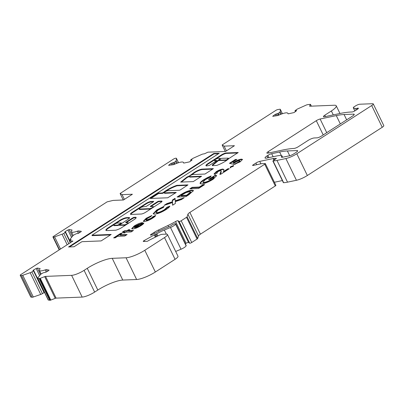 <?xml version="1.0" encoding="UTF-8"?>
<svg xmlns="http://www.w3.org/2000/svg" width="404" height="404" viewBox="0 0 404 404"><rect width="100%" height="100%" fill="white"/><g stroke="black" fill="none" stroke-linecap="round" stroke-linejoin="round"><path stroke-width="0.61" d="M140.026 208.004A2.232 0.515 154.1 0 1 142.834 206.883L146.283 206.404L153.54 201.732L153.722 201.389L151.005 201.495A4.101 0.944 -25.9 0 0 145.849 203.56L132.295 212.287A4.626 1.06 -25.9 0 0 130.477 214.216A4.626 1.06 -25.9 0 0 131.169 214.428L141.218 214.029A3.53 0.808 -25.9 0 0 145.652 212.252L160.853 202.465A3.005 0.692 -25.9 0 0 162.034 201.212A3.005 0.692 -25.9 0 0 161.585 201.076L158.615 201.192L157.681 201.566L150.424 206.242L150.243 206.585L152.944 206.479A2.232 0.515 154.1 0 1 153.278 206.58A2.232 0.515 154.1 0 1 151.97 207.772A2.232 0.515 154.1 0 1 149.596 208.636L139.486 209.04A2.232 0.515 154.1 0 1 139.148 208.934A2.232 0.515 154.1 0 1 140.026 208.004M117.71 223.059A2.293 0.525 -25.9 0 0 114.615 224.195A2.293 0.525 -25.9 0 0 113.716 225.149A2.293 0.525 -25.9 0 0 114.357 225.215L117.862 225.078L121.033 223.266L121.21 222.917L117.71 223.059M166.049 190.567A12.701 2.919 -25.9 0 0 163.403 192.466L162.312 192.95L158.691 193.097L157.757 193.471L150.207 198.455L167.761 197.793L176.25 192.435L164.61 192.859A2.232 0.515 154.1 0 1 164.276 192.758A2.232 0.515 154.1 0 1 165.15 191.824A2.232 0.515 154.1 0 1 167.958 190.703L179.487 190.244L180.421 189.865L187.976 184.886L176.856 185.345A12.701 2.919 -25.9 0 0 166.049 190.567M187.507 185.305L177.068 185.779A12.701 2.919 -25.9 0 0 166.261 191.001A12.701 2.919 -25.9 0 0 163.615 192.9L162.524 193.385L158.903 193.531L157.969 193.905L150.884 198.465M212.63 169.13L202.389 169.539A6.222 1.429 -25.9 0 0 194.733 172.659A6.222 1.429 -25.9 0 0 193.132 173.846L192.92 173.412A37.936 8.711 -25.9 0 0 189.713 175.765L186.865 177.119L180.659 182.103L193.263 181.598L201.641 176.205L189.734 176.679A2.232 0.515 154.1 0 1 189.4 176.578A2.232 0.515 154.1 0 1 190.274 175.649A2.232 0.515 154.1 0 1 193.087 174.523L204.99 174.048L213.368 168.655L202.177 169.104A6.222 1.429 -25.9 0 0 194.526 172.225A6.222 1.429 -25.9 0 0 192.92 173.412M221.796 158.307L220.71 158.792L219.221 160.206L226.018 159.934L227.149 159.413A9.019 2.071 -25.9 0 0 228.245 158.151L221.796 158.307M207.843 163.645A4.863 1.116 -25.9 0 0 205.934 165.67A4.863 1.116 -25.9 0 0 206.853 165.882L209.287 165.448L216.544 160.772L216.726 160.428L214.857 160.504A2.232 0.515 154.1 0 1 214.524 160.398A2.232 0.515 154.1 0 1 215.403 159.469A2.232 0.515 154.1 0 1 218.211 158.348L219.726 158.287A2.51 0.576 154.1 0 1 220.135 158.398A2.51 0.576 154.1 0 1 219.145 159.444L212.6 164.736A5.383 1.237 -25.9 0 0 212.317 165.494A5.383 1.237 -25.9 0 0 212.459 165.64L216.65 165.433A10.509 2.414 -25.9 0 0 228.856 158.55L238.229 152.525L226.583 152.954A3.904 0.894 -25.9 0 0 221.644 154.757L207.914 163.6A4.863 1.116 -25.9 0 0 207.843 163.645M237.764 152.949L226.796 153.389A3.904 0.894 -25.9 0 0 221.857 155.192L208.126 164.034A4.863 1.116 -25.9 0 0 208.05 164.08A4.863 1.116 -25.9 0 0 206.141 165.837M356.979 108.353L356.838 108.398A2.485 0.571 -25.9 0 1 355.54 108.61L353.399 107.848A2.485 0.571 154.1 0 1 353.293 107.762A2.485 0.571 154.1 0 1 354.268 106.727L355.444 105.969A3.474 0.798 154.1 0 1 359.812 104.222L372.65 103.707A3.974 0.914 154.1 0 1 373.245 103.889A3.974 0.914 154.1 0 1 371.69 105.545L296.799 153.767A9.928 2.283 154.1 0 1 285.875 158.545L276.977 160.428A24.826 5.701 154.1 0 1 273.084 160.964L276.442 158.358L273.882 158.459A4.964 1.141 -25.9 0 0 273.104 158.57L259.732 161.393A3.474 0.798 -25.9 0 0 255.909 163.064L253.192 164.817A1.49 0.343 -25.9 0 0 252.606 165.438A1.49 0.343 -25.9 0 0 253.061 165.473L261.58 163.671L265.105 163.534A1.49 0.343 154.1 0 1 265.327 163.6A1.49 0.343 154.1 0 1 264.741 164.221L189.875 212.428A4.964 1.141 -25.9 0 0 187.926 214.226L187.113 216.781A1.49 0.343 154.1 0 1 186.532 217.322L181.179 220.766A1.49 0.343 154.1 0 1 179.118 221.478L178.023 220.751A1.985 0.455 -25.9 0 0 175.548 221.538A24.826 5.701 154.1 0 1 168.003 225.493L158.484 230.007A9.928 2.283 -25.9 0 0 154.086 232.431L151.015 234.406A1.49 0.343 -25.9 0 0 150.434 235.027A1.49 0.343 -25.9 0 0 150.657 235.098L150.793 235.093A1.49 0.343 -25.9 0 0 152.374 234.517L153.914 233.658A1.49 0.343 154.1 0 1 154.631 233.315L155.434 232.997A1.49 0.343 -25.9 0 0 156.156 232.654A20.357 4.676 154.1 0 1 165.029 228.356L170.064 226.265A1.49 0.343 -25.9 0 0 171.003 225.775A1.49 0.343 -25.9 0 0 171.432 225.452A2.485 0.571 154.1 0 1 173.836 224.043A2.485 0.571 154.1 0 1 175.634 223.776A2.485 0.571 154.1 0 1 175.629 223.932L175.558 224.109A4.964 1.141 154.1 0 1 173.624 225.856A4.964 1.141 154.1 0 1 170.483 227.487L164.347 230.038A14.892 3.419 -25.9 0 0 156.777 233.795A1.49 0.343 154.1 0 1 155.954 234.199L155.04 234.562A1.49 0.343 -25.9 0 0 154.323 234.906L144.117 240.592A1.49 0.343 -25.9 0 0 143.238 241.385A1.49 0.343 -25.9 0 0 143.46 241.456L147.278 241.299L148.601 240.602A4.964 1.141 154.1 0 1 150.333 239.617L159.211 235.264A3.974 0.914 154.1 0 1 162.317 234.295L166.322 234.133A7.449 1.712 154.1 0 1 167.438 234.477A7.449 1.712 154.1 0 1 164.514 237.577L144.789 250.283A14.892 3.419 154.1 0 1 126.068 257.772L112.221 258.328A19.862 4.56 -25.9 0 0 87.259 268.317L84.098 270.352A9.928 2.283 154.1 0 1 71.614 275.346L45.546 276.392A1.49 0.343 -25.9 0 0 44.687 276.624L39.718 278.533L37.819 278.336A2.485 0.571 154.1 0 1 37.638 278.23A2.485 0.571 154.1 0 1 37.774 277.876L40.612 274.508A2.485 0.571 154.1 0 1 41.794 273.619L43.142 272.831A2.485 0.571 -25.9 0 0 43.132 272.841L45.95 272.18L48.753 270.549L49.071 270.094L46.475 269.645A2.485 0.571 -25.9 0 0 45.208 269.887A9.928 2.283 154.1 0 1 39.4 270.443A9.928 2.283 154.1 0 1 39.971 268.983A2.485 0.571 -25.9 0 0 40.112 268.62A2.485 0.571 -25.9 0 0 39.93 268.514L37.335 268.064L36.148 268.478L33.481 270.024L32.956 270.518L33.8 270.71L31.891 271.907A2.485 0.571 154.1 0 1 30.174 272.705L22.755 275.281A2.485 0.571 154.1 0 1 21.508 275.513L20.311 275.306A1.49 0.343 154.1 0 1 20.2 275.245A1.49 0.343 154.1 0 1 20.786 274.624L72.912 241.057L69.493 241.143L71.22 239.703L70.276 239.537A2.485 0.571 154.1 0 1 70.074 239.431A2.485 0.571 154.1 0 1 70.195 239.087L72.902 235.764A2.485 0.571 154.1 0 1 74.063 234.886L76.29 233.719L78.245 233.406L81.017 231.785L81.325 231.325L78.628 230.936A2.485 0.571 -25.9 0 0 77.341 231.194A9.928 2.283 154.1 0 1 71.387 231.805A9.928 2.283 154.1 0 1 71.902 230.411A2.485 0.571 -25.9 0 0 72.028 230.063A2.485 0.571 -25.9 0 0 71.831 229.952L69.135 229.563L67.943 229.987L65.105 231.638L64.781 232.022L65.665 232.199L63.776 233.396A2.485 0.571 154.1 0 1 62.059 234.199L54.596 236.83A2.485 0.571 154.1 0 1 53.323 237.082L53.06 237.047A1.49 0.343 154.1 0 1 52.939 236.981A1.49 0.343 154.1 0 1 53.525 236.36L107.07 201.879L113.145 200.399L123.467 199.99L132.401 194.238L122.079 194.647L120.099 193.491L173.639 159.014A1.49 0.343 154.1 0 1 175.381 158.277L175.811 158.211A2.485 0.571 154.1 0 1 176.402 158.302A2.485 0.571 154.1 0 1 176.417 158.388L176.149 160.736A2.485 0.571 154.1 0 1 175.437 161.499L174.068 162.474L171.129 163.373L168.574 165.342L173.154 164.711A2.485 0.571 -25.9 0 0 174.745 164.186A9.928 2.283 154.1 0 1 183.461 162.464A9.928 2.283 154.1 0 1 183.512 162.832A2.485 0.571 -25.9 0 0 183.522 162.923A2.485 0.571 -25.9 0 0 184.113 163.014L189.617 161.852L192.137 159.913L190.557 160.045L192.011 158.934A2.485 0.571 154.1 0 1 193.622 158.035L201.556 154.505A2.485 0.571 154.1 0 1 203.121 153.99L204.525 153.778L207.883 152.172L225.508 151.47L234.441 145.718L224.119 146.127L222.134 144.97L275.937 110.327A1.49 0.343 154.1 0 1 277.664 109.595L279.704 109.257A2.485 0.571 154.1 0 1 280.32 109.343A2.485 0.571 154.1 0 1 280.336 109.418L280.209 111.701A2.485 0.571 154.1 0 1 279.523 112.453L278.169 113.433L275.235 114.352L272.71 116.312L277.376 115.615A2.485 0.571 -25.9 0 0 278.977 115.079A9.928 2.283 154.1 0 1 287.855 113.287A9.928 2.283 154.1 0 1 287.906 113.61A2.485 0.571 -25.9 0 0 287.921 113.691A2.485 0.571 -25.9 0 0 288.542 113.777L294.112 112.559L296.602 110.62L294.976 110.777L296.405 109.671A2.485 0.571 154.1 0 1 298.006 108.767L305.944 105.197A2.485 0.571 154.1 0 1 307.525 104.671L310.474 104.333L309.615 106.03A1.49 0.343 -25.9 0 0 309.6 106.151A1.49 0.343 -25.9 0 0 309.823 106.217L334.381 105.237A12.413 2.848 154.1 0 1 336.239 105.808A12.413 2.848 154.1 0 1 331.371 110.979L324.776 115.226A3.474 0.798 -25.9 0 0 323.412 116.67A3.474 0.798 -25.9 0 0 324.478 116.756L339.229 113.64A74.472 17.099 154.1 0 1 351.955 111.994A2.485 0.571 154.1 0 0 355.111 110.747L357.414 109.262A2.485 0.571 154.1 0 0 358.388 108.227A2.485 0.571 154.1 0 0 356.979 108.353L357.419 109.257M175.634 223.776L186.188 245.506A2.485 0.571 154.1 0 1 186.178 245.667L186.108 245.844A4.964 1.141 154.1 0 1 184.179 247.591A4.964 1.141 154.1 0 1 181.037 249.223L175.679 251.45M33.79 270.751L44.349 292.44L42.445 293.642A2.485 0.571 154.1 0 1 40.728 294.435L33.31 297.011A2.485 0.571 154.1 0 1 32.057 297.248L30.861 297.041A1.49 0.343 154.1 0 1 30.755 296.98L20.2 275.245M74.033 246.763L81.911 241.688L101.141 240.92L111.191 234.446L91.96 235.214L219.261 153.247L213.787 153.464L68.559 246.98L74.033 246.763M124.674 232.204L122.079 232.305L124.417 230.8L127.013 230.699L128.517 229.73L129.871 229.674L128.371 230.644L133.456 230.442L131.118 231.947L126.033 232.148L124.861 232.901L123.508 232.957L124.674 232.204L124.887 232.638L124.452 232.916M146.177 218.291L151.879 215.478L150.662 216.701L147.657 218.226L146.031 219.867L146.632 220.029L151.258 218.16L152.99 216.635L155.646 215.433C155.464 216.084 154.505 216.968 152.773 218.069C149.531 220.094 146.703 221.251 144.289 221.533L143.289 221.23L146.177 218.291L146.389 218.726L151.061 216.302M172.458 202.576L164.1 205.383L166.852 203.611L172.407 201.748L172.301 200.101L175.063 198.324L175.215 200.803L184.143 197.798L181.391 199.576L175.265 201.631L175.381 203.444L172.619 205.222L172.458 202.576L172.796 205.106M198.591 188.496L189.779 188.85L192.117 187.345L199.349 187.052L203.025 184.689L204.606 184.623L198.591 188.496M217.66 171.715L216.827 172.644L217.438 172.816L215.1 174.321L214.014 173.998L216.211 171.695C218.731 170.155 220.912 169.281 222.761 169.069L223.922 169.503L223.473 171.589L227.856 168.766L229.326 168.705L220.64 174.301L219.837 174.331L221.175 170.831L220.534 170.574L217.66 171.715M232.805 164.1L229.447 163.307L235.375 159.489L236.845 159.428L232.765 162.054L233.926 162.317L234.648 161.802C237.37 160.166 239.663 159.277 241.516 159.141L242.486 159.418L240.228 161.822L233.527 164.706L238.779 161.802C239.88 161.024 240.032 160.641 239.234 160.646L236.052 161.852L232.805 164.1M239.936 161.206L239.234 160.646M320.12 119.008L336.29 115.595A49.647 11.403 154.1 0 1 344.077 114.514L353.626 114.135A3.974 0.914 154.1 0 1 354.222 114.317A3.974 0.914 154.1 0 1 352.662 115.973L321.397 136.103A3.474 0.798 154.1 0 1 317.029 137.85L314.256 137.961A4.964 1.141 -25.9 0 0 308.02 140.461L298.344 146.692A3.474 0.798 154.1 0 1 293.991 148.44A74.472 17.099 -25.9 0 0 282.704 150.036L267.948 153.156A3.474 0.798 154.1 0 1 266.882 153.071A3.474 0.798 154.1 0 1 268.246 151.621L316.297 120.685A3.474 0.798 154.1 0 1 320.12 119.008L326.745 132.658M293.779 153.889L296.082 152.404A3.974 0.914 -25.9 0 0 297.642 150.748A3.974 0.914 -25.9 0 0 297.046 150.566L287.39 150.95A49.647 11.403 -25.9 0 0 279.608 152.025L271.67 153.702A3.474 0.798 -25.9 0 0 267.847 155.378L266.999 155.924A4.964 1.141 -25.9 0 0 265.049 157.994A4.964 1.141 -25.9 0 0 266.569 158.116L276.356 156.045A24.826 5.701 154.1 0 1 280.25 155.51L281.113 155.474A4.964 1.141 154.1 0 1 281.856 155.702A4.964 1.141 154.1 0 1 281.618 156.378A4.964 1.141 -25.9 0 0 281.376 157.055A4.964 1.141 -25.9 0 0 282.901 157.176L289.41 155.798A3.974 0.914 -25.9 0 0 293.779 153.889M230.477 167.453C229.977 167.423 230.129 167.13 230.942 166.574L233.315 165.625C233.825 165.65 233.674 165.943 232.861 166.499L230.189 167.367M233.497 165.988L233.315 165.625L233.608 165.706M207.484 177.563L211.141 175.942L210.514 177.038L205.404 179.603L202.929 182.179L203.828 182.436C206.05 182.169 208.671 181.103 211.686 179.25C213.408 178.139 214.1 177.376 213.756 176.957L210.019 179.366L208.439 179.427L215.327 175.22L216.635 175.634L213.221 179.214C208.701 181.997 204.793 183.573 201.49 183.941L200.121 183.542L200.152 182.962C200.53 182.093 201.778 180.982 203.889 179.629L207.484 177.563L207.696 177.997L210.757 176.614M214.024 177.477L213.756 176.957M185.901 196.672L177.088 197.021L180.032 195.127C184.578 192.147 188.557 190.496 191.971 190.173L193.481 190.592L188.89 194.743L185.901 196.672M156.772 209.969L164.085 206.318L163.479 207.378L158.262 209.964L155.964 212.388L156.924 212.656C158.979 212.469 161.474 211.484 164.408 209.691L167.019 207.237L169.862 206.121C169.473 207.04 168.185 208.206 165.999 209.62C161.544 212.358 157.737 213.873 154.591 214.16L153.131 213.767L156.772 209.969L156.984 210.403L163.706 206.979M124.467 224.811L119.448 224.972L128.113 219.271A3.722 0.853 -25.9 0 0 129.573 217.721A3.722 0.853 -25.9 0 0 129.017 217.549L126.603 217.645A5.52 1.268 -25.9 0 0 119.665 220.422L108.323 227.73A6.156 1.414 -25.9 0 0 105.904 230.29A6.156 1.414 -25.9 0 0 106.828 230.573L115.312 230.235A3.722 0.853 -25.9 0 0 117.463 229.659L118.872 229.093A3.722 0.853 -25.9 0 0 121.397 227.8L134.234 219.534A4.843 1.111 -25.9 0 0 136.138 217.519A4.843 1.111 -25.9 0 0 135.411 217.291L134.285 217.337A1.49 0.343 -25.9 0 0 132.411 218.089L126.27 222.043A1.49 0.343 -25.9 0 0 125.684 222.665A1.49 0.343 -25.9 0 0 125.907 222.73L127.816 222.654A2.232 0.515 154.1 0 1 128.154 222.756A2.232 0.515 154.1 0 1 126.841 223.947A2.232 0.515 154.1 0 1 124.467 224.811L124.679 225.245L119.7 225.301M142.693 222.604L135.471 227.432L139.708 225.659L141.279 224.25L143.864 222.963C143.779 223.594 142.839 224.483 141.036 225.624C137.84 227.603 135.088 228.709 132.775 228.952L131.689 228.659L134.264 225.957C137.567 223.922 140.375 222.806 142.693 222.604L142.758 222.745M115.201 237.825L113.62 237.89L120.634 233.376L122.215 233.31L119.877 234.815L127.108 234.527L124.77 236.032L117.539 236.32L115.201 237.825M373.245 103.889L383.8 125.624A3.974 0.914 154.1 0 1 382.24 127.28L307.353 175.498A9.928 2.283 154.1 0 1 296.43 180.28L287.532 182.159A24.826 5.701 154.1 0 1 283.638 182.699L283.421 182.608M282.366 180.573L274.387 182.26M265.327 163.6L275.881 185.335A1.49 0.343 154.1 0 1 275.296 185.956L200.429 234.163A4.964 1.141 -25.9 0 0 198.475 235.961L197.667 238.512A1.49 0.343 154.1 0 1 197.081 239.052L191.733 242.496A1.49 0.343 154.1 0 1 189.673 243.213L188.572 242.486A1.985 0.455 -25.9 0 0 186.098 243.274A24.826 5.701 154.1 0 1 185.32 243.718M167.438 234.477L177.992 256.212A7.449 1.712 154.1 0 1 175.068 259.312L155.343 272.013A14.892 3.419 154.1 0 1 136.623 279.507L122.771 280.058A19.862 4.56 -25.9 0 0 97.813 290.052L94.647 292.087A9.928 2.283 154.1 0 1 82.169 297.081L56.1 298.122A1.49 0.343 -25.9 0 0 55.237 298.354L50.273 300.268L48.374 300.071A2.485 0.571 154.1 0 1 48.192 299.965L37.638 278.23M222.134 144.97L225.296 151.475M39.102 278.558L49.657 300.293M275.22 114.352L275.947 115.852L275.235 114.352M224.119 146.127L226.422 150.879M171.897 164.903L171.15 163.368L171.882 164.908M120.099 193.491L123.255 199.995M122.079 194.647L124.387 199.399M65.115 231.638L65.367 232.138M230.093 163.458L235.588 159.923L235.375 159.489M235.588 159.923L236.113 159.903M233.926 162.317L234.133 162.751L232.977 162.489L232.765 162.054M234.133 162.751L234.855 162.236L234.648 161.802M234.855 162.236C237.582 160.6 239.87 159.711 241.728 159.575L241.516 159.141M241.728 159.575L242.501 159.671M234.997 164.327L236.411 163.418L236.199 162.984M236.411 163.418L238.991 162.236L238.779 161.802M238.991 162.236C240.092 161.459 240.244 161.075 239.446 161.08M226.796 153.389L226.583 152.954M221.857 155.192L221.644 154.757M219.377 159.868A2.51 0.576 154.1 0 1 219.357 159.878L212.807 165.17L212.6 164.736M212.807 165.17A5.383 1.237 -25.9 0 0 212.519 165.655M219.357 159.878L219.145 159.444M220.135 158.398L220.342 158.833A2.51 0.576 154.1 0 1 220.2 159.201M216.372 160.888L215.069 160.938A2.232 0.515 154.1 0 1 214.736 160.837L214.524 160.398M208.126 164.034L207.914 163.6M219.362 160.494L226.23 160.368L227.361 159.848A9.019 2.071 -25.9 0 0 228.457 158.585L228.412 158.489M230.689 167.887C230.189 167.857 230.341 167.564 231.154 167.009L230.942 166.574M231.154 167.009L233.527 166.059M214.206 174.174L216.423 172.129L216.211 171.695M216.423 172.129C218.938 170.589 221.124 169.715 222.973 169.503L222.761 169.069M222.973 169.503L223.988 169.751M227.856 168.766L228.068 169.2L223.685 172.023L223.473 171.589M228.068 169.2L228.593 169.18M220.256 174.316L221.129 172.392L221.175 170.831M202.929 182.179L203.141 182.613L204.04 182.871L203.828 182.436M204.04 182.871C206.262 182.603 208.878 181.537 211.893 179.684L211.686 179.25M211.893 179.684C213.615 178.573 214.307 177.811 213.969 177.391M209.383 179.391L215.145 175.679L214.933 175.245M215.145 175.679L215.539 175.654L215.327 175.22M215.539 175.654L216.685 175.871M200.283 183.734L200.152 182.962M200.364 183.396C200.743 182.527 201.985 181.416 204.101 180.063L203.889 179.629M204.101 180.063L207.696 177.997M190.723 188.809L192.329 187.779L192.117 187.345M192.329 187.779L199.561 187.486L199.349 187.052M199.561 187.486L203.237 185.123L203.025 184.689M203.237 185.123L203.874 185.098M178.033 196.985L180.245 195.561C184.79 192.582 188.769 190.93 192.183 190.607L191.971 190.173M192.183 190.607L193.526 190.834M181.007 195.455L181.219 195.889L186.865 195.662L190.85 192.37L190.643 191.935L189.607 191.678L186.163 192.562L181.007 195.455L186.658 195.228L190.643 191.935M186.865 195.662L186.658 195.228M165.953 204.762L167.064 204.045L166.852 203.611M167.064 204.045L172.619 202.182L172.407 201.748M172.619 202.182L172.301 200.101M172.513 200.536L175.094 198.874M182.502 198.859L175.427 201.237L175.215 200.803M155.964 212.388L156.176 212.822L157.136 213.09L156.924 212.656M157.136 213.09C159.191 212.903 161.686 211.918 164.62 210.125L164.408 209.691M164.62 210.125L167.226 207.671L167.019 207.237M167.226 207.671L169.412 206.813M153.293 213.948L156.984 210.403M146.031 219.867L146.238 220.301L146.844 220.463L146.632 220.029M146.844 220.463L151.47 218.594L151.258 218.16M151.47 218.594L153.197 217.069L152.99 216.635M153.197 217.069L155.227 216.15M143.471 221.417L146.389 218.726M200.904 176.679L189.946 177.114A2.232 0.515 154.1 0 1 189.612 177.013L189.4 176.578M189.4 176.452L187.077 177.553L181.452 182.073M187.077 177.553L186.865 177.119M193.132 173.846A37.936 8.711 -25.9 0 0 191.577 174.962M202.389 169.539L202.177 169.104M175.78 192.854L164.822 193.294A2.232 0.515 154.1 0 1 164.484 193.193L164.276 192.758M128.154 222.756L128.361 223.195A2.232 0.515 154.1 0 1 128.366 223.316M125.806 224.962A2.232 0.515 154.1 0 1 124.679 225.245M136.138 217.786A4.843 1.111 -25.9 0 0 135.623 217.731L134.492 217.771A1.49 0.343 -25.9 0 0 132.623 218.524L126.482 222.478A1.49 0.343 -25.9 0 0 126.144 222.72M114.059 224.604L108.535 228.164A6.156 1.414 -25.9 0 0 106.09 230.472M129.543 218.003A3.722 0.853 -25.9 0 0 129.23 217.983L126.816 218.079A5.52 1.268 -25.9 0 0 119.877 220.857L115.337 223.781M121.326 223.639L121.326 222.952M113.716 225.149L113.928 225.583A2.293 0.525 -25.9 0 0 114.569 225.649L118.074 225.513L119.655 224.72M114.569 225.649L114.357 225.215M151.207 208.676A2.232 0.515 154.1 0 1 149.803 209.07L139.698 209.474A2.232 0.515 154.1 0 1 139.36 209.368L139.148 208.934M153.278 206.58L153.49 207.015A2.232 0.515 154.1 0 1 153.439 207.237M161.969 201.51A3.005 0.692 -25.9 0 0 161.797 201.51L158.828 201.626L157.893 202L150.808 206.56M153.363 201.843L151.217 201.929A4.101 0.944 -25.9 0 0 146.061 203.995L132.502 212.726A4.626 1.06 -25.9 0 0 130.694 214.383M139.708 225.659L139.92 226.099L135.683 227.866L135.471 227.432M139.92 226.099L141.486 224.685L141.279 224.25M141.486 224.685L143.506 223.68M131.876 228.836L134.476 226.397L134.264 225.957M134.476 226.397L142.193 223.109M134.471 226.861L134.608 227.811L134.678 227.295L134.608 227.811L139.617 224.584L139.41 224.149L135.815 225.78L134.471 226.861L134.396 227.376L139.41 224.149M123.023 232.27L124.629 231.234L124.417 230.8M124.629 231.234L127.225 231.133L127.013 230.699M127.225 231.133L128.73 230.164L128.517 229.73M128.73 230.164L129.139 230.149M132.719 230.911L128.583 231.078L128.371 230.644M114.564 237.85L120.847 233.81L120.634 233.376M120.847 233.81L121.483 233.785M126.371 234.997L120.089 235.249L119.877 234.815M218.529 153.717L213.999 153.899L69.503 246.945M213.999 153.899L213.787 153.464M110.459 234.921L92.173 235.648L91.96 235.214M163.615 192.9L163.403 192.466M65.408 232.441L69.559 240.986M173.488 162.721L174.291 164.377M277.599 113.681L278.396 115.322M170.483 227.487L181.037 249.223M33.537 270.958L44.087 292.693M69.135 229.563L72.432 236.345M71.831 229.952L71.988 230.28M67.943 229.987L71.553 237.426M70.276 239.537L70.624 240.254M69.639 241.188L70.372 242.693M20.311 275.306L30.861 297.041M21.508 275.513L32.057 297.248M22.755 275.281L33.31 297.011M30.174 272.705L40.728 294.435M31.891 271.907L42.445 293.642M33.481 270.024L44.036 291.754M36.148 268.478L39.637 275.664M45.208 269.887L46.238 272.013M37.819 278.336L48.374 300.071M39.718 278.533L50.273 300.268M40.294 278.381L50.848 300.111M44.687 276.624L55.237 298.354M45.546 276.392L56.1 298.122M71.614 275.346L82.169 297.081M84.098 270.352L94.647 292.087M87.259 268.317L97.813 290.052M112.221 258.328L122.771 280.058M126.068 257.772L136.623 279.507M144.789 250.283L155.343 272.013M164.514 237.577L175.068 259.312M144.117 240.592L144.516 241.41M154.323 234.906L155.378 237.077M155.04 234.562L156.085 236.719M155.954 234.199L156.974 236.305M156.777 233.795L157.807 235.916M164.347 230.038L166.337 234.133M175.558 224.109L186.108 245.844M175.629 223.932L186.178 245.667M151.015 234.406L151.298 234.987M154.086 232.431L154.535 233.355M158.484 230.007L159.024 231.128M168.003 225.493L168.66 226.846M175.548 221.538L186.098 243.274M178.023 220.751L188.572 242.486M179.118 221.478L189.673 243.213M181.179 220.766L191.733 242.496M186.532 217.322L197.081 239.052M187.113 216.781L197.667 238.512M187.926 214.226L198.475 235.961M189.875 212.428L200.429 234.163M264.741 164.221L275.296 185.956M253.192 164.817L253.47 165.387M255.909 163.064L256.702 164.701M259.732 161.393L260.903 163.817M273.104 158.57L273.872 160.156M273.882 158.459L274.493 159.721M272.912 160.974L283.467 182.704M273.084 160.964L283.638 182.699M276.977 160.428L287.532 182.159M285.875 158.545L296.43 180.28M296.799 153.767L307.353 175.498M371.69 105.545L382.24 127.28M353.399 107.848L354.879 110.888M355.54 108.61L356.227 110.024M324.776 115.226L325.422 116.554M331.371 110.979L333.275 114.898M310.464 104.414L311.312 106.156M295.102 110.792L295.481 111.57M296.354 110.585L296.475 110.837M272.978 115.978L273.139 116.317M276.346 113.883L277.2 115.645M278.23 113.393L279.038 115.054M279.523 112.453L280.487 114.433M280.209 111.701L281.366 114.09M280.336 109.418L282.421 113.716M190.673 160.065L191.047 160.832M168.857 165.004L169.023 165.347M172.261 162.913L173.134 164.711M174.124 162.438L174.932 164.105M175.437 161.499L176.402 163.489M176.149 160.736L177.316 163.14M176.417 158.388L178.523 162.731M53.06 237.047L59.272 249.844M53.323 237.082L59.459 249.722M54.596 236.83L60.519 249.036M62.059 234.199L67.185 244.748M63.776 233.396L68.791 243.713M65.655 232.239L69.801 240.784M77.341 231.194L78.376 233.33M46.475 269.645L47.319 271.382M37.335 268.064L40.516 274.619M39.93 268.514L40.082 268.827M78.628 230.936L79.482 232.684M356.838 108.398L357.298 109.338M344.077 114.514L346.657 119.837M336.29 115.595L340.33 123.912M353.626 114.135L353.995 114.898M268.246 151.621L268.892 152.954M316.297 120.685L323.215 134.931M297.046 150.566L297.42 151.328M287.39 150.95L289.708 155.727M279.608 152.025L281.285 155.474M271.67 153.702L273.139 156.727M267.847 155.378L268.938 157.616M266.999 155.924L267.918 157.828M281.618 156.378L282.058 157.282M215.069 160.938L214.857 160.504M219.433 160.641L219.221 160.206M228.457 158.585L228.245 158.151M227.361 159.848L227.149 159.413M226.23 160.368L226.018 159.934M221.129 172.392L220.917 171.958M180.245 195.561L180.032 195.127M188.087 194.874L187.875 194.44M189.946 177.114L189.734 176.679M164.822 193.294L164.61 192.859M150.662 198.475L150.5 198.147M157.969 193.905L157.757 193.471M158.903 193.531L158.691 193.097M162.524 193.385L162.312 192.95M177.068 185.779L176.856 185.345M177.371 185.714L177.159 185.279M126.482 222.478L126.27 222.043M132.623 218.524L132.411 218.089M134.492 217.771L134.285 217.337M135.623 217.731L135.411 217.291M108.535 228.164L108.323 227.73M119.877 220.857L119.665 220.422M126.816 218.079L126.603 217.645M129.23 217.983L129.017 217.549M119.771 225.442L119.559 225.008M121.24 223.695L121.033 223.266M119.008 225.134L118.796 224.7M118.074 225.513L117.862 225.078M139.698 209.474L139.486 209.04M149.803 209.07L149.596 208.636M150.581 206.57L150.424 206.242M157.893 202L157.681 201.566M158.828 201.626L158.615 201.192M161.797 201.51L161.585 201.076M132.502 212.726L132.295 212.287M146.061 203.995L145.849 203.56M151.217 201.929L151.005 201.495M70.513 240.324L70.074 239.431M70.276 242.759L69.493 241.143M44.349 292.44L33.8 270.71M41.142 274.038L39.4 270.443M283.391 182.684L272.836 160.949M354.823 110.918L353.293 107.762M339.971 113.484L336.239 105.808M311.363 106.156L310.474 104.333M295.395 111.635L294.976 110.777M288.103 113.792L287.855 113.287M282.441 113.706L280.32 109.343M190.966 160.893L190.557 160.045M183.739 163.034L183.461 162.464M178.548 162.721L176.402 158.302M59.206 249.884L52.939 236.981M69.826 240.769L65.665 232.199M73.18 235.492L71.387 231.805M282.598 157.232L281.856 155.702M219.322 160.605L219.109 160.171M228.467 158.525L228.255 158.09M216.827 172.644L217.039 173.079M119.655 225.407L119.448 224.972M134.355 227.306L134.567 227.74"/></g></svg>
